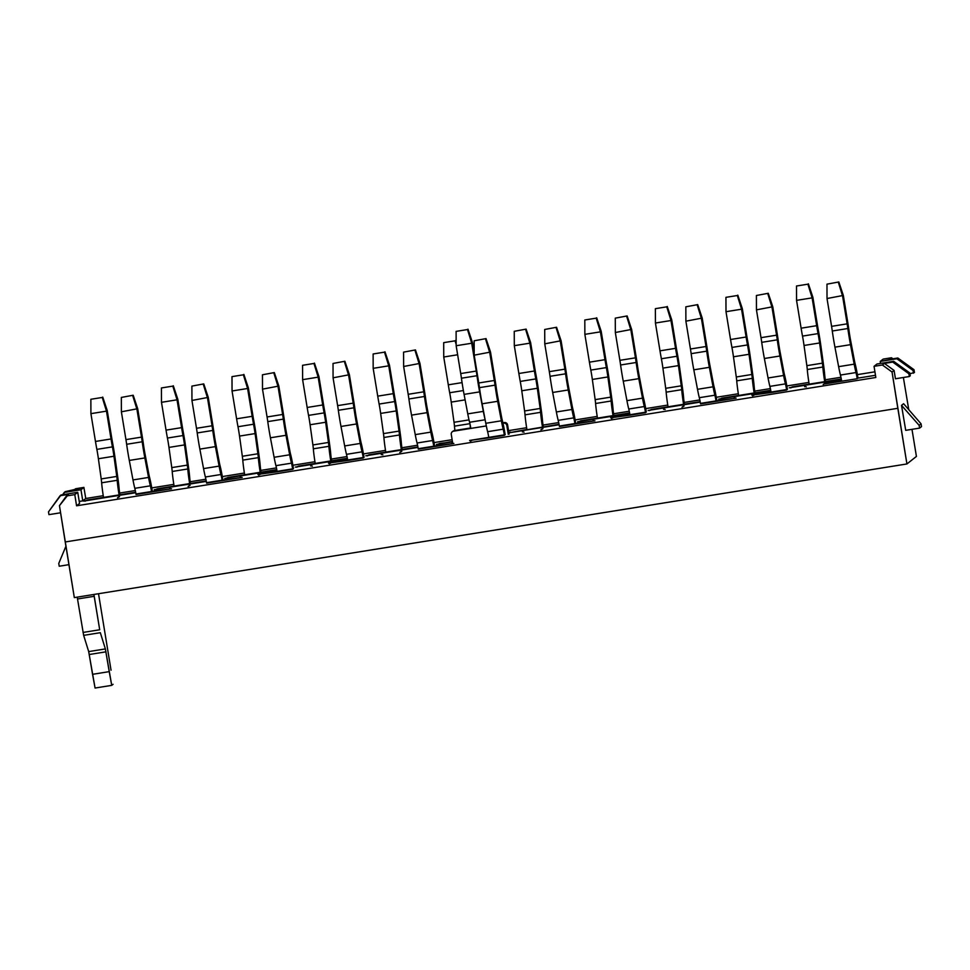 <?xml version="1.0" encoding="UTF-8"?>
<svg xmlns="http://www.w3.org/2000/svg" width="970" height="970" viewBox="0 0 970 970"><rect width="100%" height="100%" fill="white"/><g stroke="black" fill="none" stroke-linecap="round" stroke-linejoin="round"><path stroke-width="1.45" d="M83.65 635.362L88.694 651.597L95.072 688.033L92.55 674.32L109.222 671.64L111.732 685.366L95.072 688.033L111.732 685.366L113.078 684.299L111.732 685.366L105.366 648.918L100.322 632.682L83.65 635.362L88.694 651.597L92.55 674.32L109.222 671.64L105.366 648.918L100.322 632.682L83.65 635.362L77.212 597.144L83.65 635.362M74.326 597.605L59.449 505.673L66.457 495.961L74.787 494.627L77.733 492.299L74.787 494.627L76.569 505.794L79.552 503.418L77.733 492.299L61.061 494.967L77.733 492.299L79.552 503.418L76.569 505.794L74.787 494.627L66.457 495.961L68.446 494.385L60.116 495.718L61.061 494.967L48.5 511.869L48.961 514.646L60.576 512.778L48.961 514.646L48.5 511.869L60.116 495.718L68.446 494.385L59.449 505.673L65.22 541.963L897.82 408.309L892.048 372.019L882.385 364.987L884.373 363.411L892.715 362.065L908.878 373.753L909.339 376.53L895.443 378.761L894.073 370.419L892.048 372.019L882.385 364.987L874.055 366.32L876.989 363.992L893.661 361.313L909.824 373.001L910.284 375.778L909.339 376.53L895.443 378.761L894.073 370.419L884.373 363.411L893.661 361.313L909.824 373.001L910.284 375.778L909.339 376.53L908.878 373.753L909.824 373.001L908.878 373.753L892.715 362.065L893.661 361.313L876.989 363.992L874.055 366.32L875.825 377.488L76.569 505.794L875.825 377.488L874.055 366.32L882.385 364.987L884.373 363.411L894.073 370.419L892.048 372.019L906.926 463.951L74.326 597.605L65.22 541.963L897.82 408.309L906.926 463.951L74.326 597.605M99.704 629.772L93.884 594.464L94.223 596.308L77.551 598.975L94.223 596.308L99.704 629.772L83.032 632.44L99.704 629.772M111.041 670.197L98.516 593.725L111.041 670.197M916.42 456.433L906.926 463.951L916.42 456.433L911.982 429.334L916.42 456.433M905.713 430.34L901.518 405.375L903.603 403.726L921.051 423.817L921.5 426.606L919.609 428.109L905.713 430.34L901.518 405.375L919.136 425.345L921.051 423.817L921.5 426.606L919.609 428.109L905.713 430.34M908.757 409.655L903.373 377.488L908.757 409.655M75.563 488.747L83.893 487.401L80.959 489.741L82.777 500.859L85.76 498.495L83.893 487.401L80.959 489.741L82.777 500.859L85.76 498.495L83.893 487.401L65.232 491.657L64.287 492.408L80.959 489.741L64.287 492.408L62.626 494.724L65.232 491.657L73.575 490.323L75.563 488.747M889.502 359.349L891.491 357.76L883.161 359.106L880.214 361.434L880.542 363.423L880.214 361.434L883.161 359.106L891.491 357.76L892.921 358.791L891.491 357.76L889.502 359.349L897.832 358.003L880.214 361.434L896.886 358.754L913.049 370.443L896.886 358.754L897.832 358.003L889.502 359.349M59.218 566.225L68.943 564.661L59.218 566.225L58.758 563.449L59.218 566.225M685.838 306.823L685.887 321.179L690.446 348.994A15.52 1.164 -99.1 0 1 691.161 353.662A26.808 2.013 80.9 0 0 693.805 369.825L697.503 389.309A19.752 1.479 80.9 0 0 699.321 397.7A8.463 0.63 -99.1 0 1 700.546 403.859L736.109 398.149L716.866 400.755A19.752 1.479 -99.1 0 0 713.993 386.399A8.463 0.63 80.9 0 1 713.217 382.798L709.519 363.313A15.52 1.164 80.9 0 1 707.991 353.953A26.808 2.013 -99.1 0 0 706.766 345.902L702.207 318.075L697.709 304.616L685.838 306.823L697.709 304.616M874.916 371.813L857.395 374.626L874.916 371.813M840.954 377.269L825.288 379.779L840.954 377.269M808.883 382.422L786.828 385.963L808.883 382.422M770.386 388.594L754.721 391.116L770.386 388.594M738.328 393.747L716.272 397.288L738.328 393.747M699.819 399.919L684.153 402.441L699.819 399.919M667.76 405.072L645.705 408.612L667.76 405.072M629.263 411.256L613.598 413.766L629.263 411.256M597.193 416.397L575.137 419.937L597.193 416.397M558.696 422.58L543.03 425.09L558.696 422.58M526.637 427.721L508.535 430.632L526.637 427.721M452.129 439.689L434.014 442.599L452.129 439.689M417.573 445.23L401.907 447.752L417.573 445.23M385.502 450.383L363.447 453.924L385.502 450.383M347.005 456.555L331.34 459.077L347.005 456.555M314.947 461.708L292.892 465.248L314.947 461.708M276.438 467.892L260.772 470.401L276.438 467.892M244.379 473.033L222.324 476.573L244.379 473.033M205.882 479.216L190.217 481.726L205.882 479.216M173.812 484.357L151.756 487.898L173.812 484.357M135.315 490.541L119.65 493.051L135.315 490.541M103.244 495.694L85.76 498.495L103.244 495.694M756.406 295.498L756.454 309.854L761.013 337.669A15.52 1.164 -99.1 0 1 761.717 342.337A26.808 2.013 80.9 0 0 764.372 358.5L768.058 377.985A19.752 1.479 80.9 0 0 769.877 386.375A8.463 0.63 -99.1 0 1 771.114 392.535L751.871 395.142L787.422 389.431A19.752 1.479 -99.1 0 0 784.56 375.063A8.463 0.63 80.9 0 1 783.772 371.474L780.086 351.977A15.52 1.164 80.9 0 1 778.546 342.628A26.808 2.013 -99.1 0 0 777.334 334.577L772.775 306.75L768.264 293.292L756.406 295.498L768.264 293.292M156.219 489.438L156.4 489.292A2.825 2.813 51.6 0 1 157.698 488.722L190.484 483.46A8.463 0.63 80.9 0 1 189.647 476.985A19.752 1.479 -99.1 0 0 188.617 467.976L185.803 447.788A26.808 2.013 -99.1 0 0 183.16 431.614A15.52 1.164 80.9 0 1 182.36 427.03L177.801 399.216L177.037 399.81L181.596 427.637A26.808 2.013 80.9 0 0 182.99 435.554A15.52 1.164 -99.1 0 1 184.518 444.915L187.331 465.103A8.463 0.63 -99.1 0 1 187.768 468.971A19.752 1.479 80.9 0 0 189.72 484.054L174.163 486.552A19.752 1.479 80.9 0 1 172.211 471.468L187.768 468.971M85.651 500.762L85.833 500.617A2.825 2.813 51.6 0 1 87.13 500.047L119.916 494.785A8.463 0.63 80.9 0 1 119.08 488.31A19.752 1.479 -99.1 0 0 118.049 479.301L115.236 459.113A26.808 2.013 -99.1 0 0 112.593 442.938A15.52 1.164 80.9 0 1 111.792 438.355L107.233 410.54L106.482 411.147L111.029 438.961A26.808 2.013 80.9 0 0 112.423 446.879A15.52 1.164 -99.1 0 1 113.951 456.239L116.764 476.428A8.463 0.63 -99.1 0 1 117.2 480.295A19.752 1.479 80.9 0 0 119.152 495.391L103.596 497.889A19.752 1.479 80.9 0 1 101.644 482.793L117.2 480.295M121.335 397.433L121.383 411.801L125.942 439.616A15.52 1.164 -99.1 0 1 126.646 444.284A26.808 2.013 80.9 0 0 129.301 460.435L132.987 479.932A19.752 1.479 80.9 0 0 134.806 488.322A8.463 0.63 -99.1 0 1 136.03 494.482L171.593 488.771L152.351 491.378A19.752 1.479 -99.1 0 0 149.477 477.01A8.463 0.63 80.9 0 1 148.701 473.421L145.015 453.924A15.52 1.164 80.9 0 1 143.475 444.575A26.808 2.013 -99.1 0 0 142.25 436.524L137.704 408.697L133.193 395.239L121.335 397.433L133.193 395.239M191.89 386.108L191.951 400.464L196.498 428.291A15.52 1.164 -99.1 0 1 197.213 432.947A26.808 2.013 80.9 0 0 199.856 449.11L203.554 468.607A19.752 1.479 80.9 0 0 205.373 476.997A8.463 0.63 -99.1 0 1 206.598 483.145L242.16 477.446L222.918 480.053A19.752 1.479 -99.1 0 0 220.044 465.685A8.463 0.63 80.9 0 1 219.268 462.096L215.57 442.599A15.52 1.164 80.9 0 1 214.043 433.238A26.808 2.013 -99.1 0 0 212.818 425.187L208.259 397.373L203.761 383.902L191.89 386.108L203.761 383.902M791.29 387.491L791.471 387.345A2.825 2.813 51.6 0 1 792.769 386.775L825.555 381.513A8.463 0.63 80.9 0 1 824.718 375.038A19.752 1.479 -99.1 0 0 823.688 366.029L820.875 345.841A26.808 2.013 -99.1 0 0 818.231 329.667A15.52 1.164 80.9 0 1 817.431 325.083L812.872 297.269L812.12 297.875L816.667 325.69A26.808 2.013 80.9 0 0 818.062 333.607A15.52 1.164 -99.1 0 1 819.589 342.968L822.402 363.156A8.463 0.63 -99.1 0 1 822.839 367.024A19.752 1.479 80.9 0 0 824.791 382.107L809.235 384.605A19.752 1.479 80.9 0 1 807.282 369.521L822.839 367.024M841.596 380.737L825.203 383.368A2.825 2.813 -128.4 0 0 823.906 383.938L823.724 384.084M857.989 378.106L875.473 375.293L857.989 378.106A19.752 1.479 -99.1 0 0 855.116 363.738A8.463 0.63 80.9 0 1 854.34 360.149L850.654 340.652A15.52 1.164 80.9 0 1 849.114 331.303A26.808 2.013 -99.1 0 0 847.889 323.24L843.33 295.426L838.832 281.967L826.973 284.161L838.832 281.967M226.774 478.113L226.968 477.967A2.825 2.813 51.6 0 1 228.265 477.398L261.039 472.135A8.463 0.63 80.9 0 1 260.202 465.661A19.752 1.479 -99.1 0 0 259.172 456.652L256.371 436.451A26.808 2.013 -99.1 0 0 253.728 420.289A15.52 1.164 80.9 0 1 252.915 415.706L248.368 387.891L247.605 388.485L252.164 416.312A26.808 2.013 80.9 0 0 253.546 424.229A15.52 1.164 -99.1 0 1 255.086 433.59L257.887 453.778A8.463 0.63 -99.1 0 1 258.335 457.634A19.752 1.479 80.9 0 0 260.287 472.729L244.731 475.227A19.752 1.479 80.9 0 1 242.779 460.132L258.335 457.634M297.341 466.788L297.523 466.631A2.825 2.813 51.6 0 1 298.821 466.061L331.607 460.798A8.463 0.63 80.9 0 1 330.77 454.336A19.752 1.479 -99.1 0 0 329.739 445.315L326.926 425.127A26.808 2.013 -99.1 0 0 324.283 408.964A15.52 1.164 80.9 0 1 323.483 404.381L318.924 376.554L318.172 377.16L322.719 404.975A26.808 2.013 80.9 0 0 324.113 412.893A15.52 1.164 -99.1 0 1 325.641 422.253L328.454 442.453A8.463 0.63 -99.1 0 1 328.891 446.309A19.752 1.479 80.9 0 0 330.843 461.405L315.286 463.902A19.752 1.479 80.9 0 1 313.334 448.807L328.891 446.309M367.909 455.451L368.091 455.306A2.825 2.813 51.6 0 1 369.388 454.736L402.174 449.474A8.463 0.63 80.9 0 1 401.337 443.011A19.752 1.479 -99.1 0 0 400.307 433.99L397.494 413.802A26.808 2.013 -99.1 0 0 394.851 397.639A15.52 1.164 80.9 0 1 394.05 393.056L389.491 365.229L388.728 365.836L393.286 393.65A26.808 2.013 80.9 0 0 394.681 401.568A15.52 1.164 -99.1 0 1 396.209 410.928L399.022 431.116A8.463 0.63 -99.1 0 1 399.458 434.984A19.752 1.479 80.9 0 0 401.41 450.08L385.854 452.578A19.752 1.479 80.9 0 1 383.902 437.482L399.458 434.984M438.476 444.127L438.658 443.981A2.825 2.813 51.6 0 1 439.956 443.411L452.493 441.871L439.192 444.017A2.825 2.813 51.6 0 0 437.894 444.587M559.035 424.29L508.886 432.826L559.12 424.763M526.904 429.455L509.759 432.681L542.545 427.418A19.752 1.479 80.9 0 1 540.593 412.335A8.463 0.63 -99.1 0 0 540.144 408.467L537.332 388.279A15.52 1.164 -99.1 0 0 535.804 378.918A26.808 2.013 80.9 0 1 534.409 371.001L529.862 343.174L514.306 345.672L514.245 331.316L526.116 329.109L514.245 331.316M579.599 421.477L579.781 421.332A2.825 2.813 51.6 0 1 581.078 420.75L613.864 415.487A8.463 0.63 80.9 0 1 613.028 409.025A19.752 1.479 -99.1 0 0 611.997 400.016L609.184 379.816A26.808 2.013 -99.1 0 0 606.541 363.653A15.52 1.164 80.9 0 1 605.741 359.07L601.182 331.243L600.418 331.849L604.977 359.676A26.808 2.013 80.9 0 0 606.371 367.594A15.52 1.164 -99.1 0 1 607.899 376.954L610.712 397.142A8.463 0.63 -99.1 0 1 611.149 400.998A19.752 1.479 80.9 0 0 613.101 416.094L597.544 418.591A19.752 1.479 80.9 0 1 595.592 403.496L611.149 400.998M650.167 410.14L650.349 409.995A2.825 2.813 51.6 0 1 651.646 409.425L684.432 404.163A8.463 0.63 80.9 0 1 683.595 397.7A19.752 1.479 -99.1 0 0 682.565 388.679L679.752 368.491A26.808 2.013 -99.1 0 0 677.109 352.328A15.52 1.164 80.9 0 1 676.296 347.745L671.749 319.918L670.985 320.524L675.544 348.339A26.808 2.013 80.9 0 0 676.939 356.257A15.52 1.164 -99.1 0 1 678.466 365.617L681.267 385.817A8.463 0.63 -99.1 0 1 681.716 389.673A19.752 1.479 80.9 0 0 683.668 404.769L668.112 407.267A19.752 1.479 80.9 0 1 666.16 392.171L681.716 389.673M720.722 398.815L720.916 398.67A2.825 2.813 51.6 0 1 722.213 398.1L754.987 392.838A8.463 0.63 80.9 0 1 754.151 386.375A19.752 1.479 -99.1 0 0 753.12 377.354L750.319 357.166A26.808 2.013 -99.1 0 0 747.676 341.003A15.52 1.164 80.9 0 1 746.864 336.42L742.305 308.593L741.553 309.2L746.112 337.014A26.808 2.013 80.9 0 0 747.494 344.932A15.52 1.164 -99.1 0 1 749.034 354.292L751.835 374.481A8.463 0.63 -99.1 0 1 752.284 378.349A19.752 1.479 80.9 0 0 754.236 393.444L738.679 395.942A19.752 1.479 80.9 0 1 736.727 380.846L752.284 378.349M262.458 374.784L262.506 389.14L267.065 416.967A15.52 1.164 -99.1 0 1 267.768 421.623A26.808 2.013 80.9 0 0 270.424 437.785L274.11 457.282A19.752 1.479 80.9 0 0 275.929 465.661A8.463 0.63 -99.1 0 1 277.165 471.82L257.923 474.427L293.486 468.728A19.752 1.479 -99.1 0 0 290.612 454.36A8.463 0.63 80.9 0 1 289.824 450.759L286.138 431.274A15.52 1.164 80.9 0 1 284.61 421.914A26.808 2.013 -99.1 0 0 283.385 413.863L278.827 386.048L274.316 372.577L262.458 374.784L274.316 372.577M333.025 363.459L333.074 377.815L337.633 405.63A15.52 1.164 -99.1 0 1 338.336 410.298A26.808 2.013 80.9 0 0 340.991 426.461L344.677 445.945A19.752 1.479 80.9 0 0 346.496 454.336A8.463 0.63 -99.1 0 1 347.733 460.495L328.478 463.102L364.041 457.391A19.752 1.479 -99.1 0 0 361.167 443.035A8.463 0.63 80.9 0 1 360.391 439.434L356.705 419.949A15.52 1.164 80.9 0 1 355.166 410.589A26.808 2.013 -99.1 0 0 353.941 402.538L349.394 374.711L344.883 361.252L333.025 363.459L344.883 361.252M403.581 352.134L403.641 366.49L408.188 394.305A15.52 1.164 -99.1 0 1 408.904 398.973A26.808 2.013 80.9 0 0 411.547 415.136L415.245 434.621A19.752 1.479 80.9 0 0 417.064 443.011A8.463 0.63 -99.1 0 1 418.288 449.171L453.851 443.46L434.608 446.067A19.752 1.479 -99.1 0 0 431.735 431.698A8.463 0.63 80.9 0 1 430.959 428.109L427.273 408.612A15.52 1.164 80.9 0 1 425.733 399.264A26.808 2.013 -99.1 0 0 424.508 391.213L419.949 363.386L415.451 349.928L403.581 352.134L415.451 349.928M474.148 340.797L474.197 355.166L478.756 382.98A15.52 1.164 -99.1 0 1 479.459 387.648A26.808 2.013 80.9 0 0 482.114 403.799L485.8 423.296A19.752 1.479 80.9 0 0 487.619 431.686A8.463 0.63 -99.1 0 1 488.856 437.846L469.613 440.453L505.176 434.742A19.752 1.479 -99.1 0 0 502.302 420.374A8.463 0.63 80.9 0 1 501.526 416.785L497.828 397.288A15.52 1.164 80.9 0 1 496.3 387.939A26.808 2.013 -99.1 0 0 495.076 379.876L490.517 352.061L486.018 338.603L474.148 340.797L486.018 338.603M544.716 329.473L544.764 343.829L549.323 371.655A15.52 1.164 -99.1 0 1 550.026 376.311A26.808 2.013 80.9 0 0 552.682 392.474L556.368 411.971A19.752 1.479 80.9 0 0 558.187 420.362A8.463 0.63 -99.1 0 1 559.423 426.509L594.974 420.81L575.731 423.417A19.752 1.479 -99.1 0 0 572.87 409.049A8.463 0.63 80.9 0 1 572.082 405.46L568.396 385.963A15.52 1.164 80.9 0 1 566.856 376.603A26.808 2.013 -99.1 0 0 565.631 368.551L561.084 340.737L556.574 327.266L544.716 329.473L556.574 327.266M615.271 318.148L615.332 332.504L619.878 360.331A15.52 1.164 -99.1 0 1 620.594 364.987A26.808 2.013 80.9 0 0 623.249 381.149L626.935 400.646A19.752 1.479 80.9 0 0 628.754 409.025A8.463 0.63 -99.1 0 1 629.979 415.184L610.736 417.791L646.299 412.092A19.752 1.479 -99.1 0 0 643.425 397.724A8.463 0.63 80.9 0 1 642.649 394.123L638.963 374.638A15.52 1.164 80.9 0 1 637.423 365.278A26.808 2.013 -99.1 0 0 636.199 357.227L631.64 329.412L627.141 315.941L615.271 318.148L627.141 315.941M79.225 501.441L82.777 500.859L79.225 501.441M919.136 425.345L919.609 428.109L919.136 425.345L921.051 423.817L903.603 403.726L901.518 405.375L919.136 425.345M65.924 546.243L58.758 563.449L65.924 546.243M914.007 369.691L897.832 358.003L914.007 369.691L913.049 370.443L913.51 373.22L913.049 370.443L914.007 369.691L914.455 372.468L909.957 373.789L914.455 372.468L914.007 369.691M771.029 392.062L787.422 389.431M174.091 486.091L154.157 489.765L206.295 481.399M103.523 497.416L83.602 501.09L135.739 492.724M135.958 494.009L152.351 491.378M206.525 482.684L222.918 480.053M809.162 384.144L789.24 387.818L841.378 379.452M244.646 474.766L224.725 478.44L276.862 470.074M315.214 463.43L295.292 467.116L347.43 458.737M385.781 452.105L365.848 455.791L417.985 447.412M452.42 441.411L436.415 444.454L452.493 441.871M597.471 418.131L577.55 421.804L629.676 413.438M668.039 406.794L648.105 410.48L700.243 402.101M738.594 395.469L718.673 399.143L770.81 390.777M277.08 471.359L293.486 468.728M347.648 460.022L364.041 457.391M418.215 448.698L434.608 446.067M488.783 437.373L505.176 434.742M559.338 426.048L575.731 423.417M629.906 414.724L646.299 412.092M700.473 403.387L716.866 400.755M262.506 389.14L278.827 386.048M267.065 416.967L282.622 414.469L278.063 386.642L273.843 372.953M259.936 474.585A2.825 2.813 -128.4 0 0 258.638 475.154M282.622 414.469A15.52 1.164 -99.1 0 1 283.325 419.125A26.808 2.013 80.9 0 0 285.98 435.287L289.666 454.784A19.752 1.479 80.9 0 0 291.485 463.163A8.463 0.63 -99.1 0 1 292.722 469.322L277.165 471.82M312.328 466.182A2.825 2.813 -128.4 0 0 310.703 465.964M260.7 473.99A2.825 2.813 -128.4 0 0 259.402 474.56L259.22 474.706M333.074 377.815L349.394 374.711M337.633 405.63L353.189 403.144L348.63 375.317L344.411 361.628M330.503 463.26A2.825 2.813 -128.4 0 0 329.206 463.83M353.189 403.144A15.52 1.164 -99.1 0 1 353.892 407.8A26.808 2.013 80.9 0 0 356.548 423.963L360.234 443.448A19.752 1.479 80.9 0 0 362.053 451.838A8.463 0.63 -99.1 0 1 363.289 457.998L347.733 460.495M382.883 454.845A2.825 2.813 -128.4 0 0 381.271 454.627M331.267 462.654A2.825 2.813 -128.4 0 0 329.97 463.224L329.776 463.381M403.641 366.49L419.949 363.386M408.188 394.305L423.745 391.807L419.198 363.992L414.978 350.303M401.071 451.935A2.825 2.813 -128.4 0 0 399.773 452.505M423.745 391.807A15.52 1.164 -99.1 0 1 424.46 396.475A26.808 2.013 80.9 0 0 427.115 412.638L430.801 432.123A19.752 1.479 80.9 0 0 432.62 440.513A8.463 0.63 -99.1 0 1 433.845 446.673L418.288 449.171M453.451 443.52A2.825 2.813 -128.4 0 0 451.826 443.302M401.822 451.329A2.825 2.813 -128.4 0 0 400.525 451.899L400.343 452.044M474.197 355.166L490.517 352.061M478.756 382.98L494.312 380.482L489.753 352.668L485.533 338.979M471.626 440.61A2.825 2.813 -128.4 0 0 470.329 441.18M494.312 380.482A15.52 1.164 -99.1 0 1 495.027 385.151A26.808 2.013 80.9 0 0 497.671 401.301L501.369 420.798A19.752 1.479 80.9 0 0 503.187 429.189A8.463 0.63 -99.1 0 1 504.412 435.348L488.856 437.846M524.018 432.196A2.825 2.813 -128.4 0 0 522.393 431.977M472.39 440.004A2.825 2.813 -128.4 0 0 471.093 440.574L470.911 440.719M544.764 343.829L561.084 340.737M549.323 371.655L564.88 369.158L560.32 341.331L556.101 327.642M542.194 429.274A2.825 2.813 -128.4 0 0 540.896 429.843M564.88 369.158A15.52 1.164 -99.1 0 1 565.583 373.814A26.808 2.013 80.9 0 0 568.238 389.976L571.924 409.473A19.752 1.479 80.9 0 0 573.743 417.864A8.463 0.63 -99.1 0 1 574.98 424.011L559.423 426.509M594.574 420.871A2.825 2.813 -128.4 0 0 592.961 420.653M542.957 428.679A2.825 2.813 -128.4 0 0 541.66 429.249L541.466 429.395M615.332 332.504L631.64 329.412M619.878 360.331L635.447 357.833L630.888 330.006L626.668 316.317M612.761 417.949A2.825 2.813 -128.4 0 0 611.464 418.519M635.447 357.833A15.52 1.164 -99.1 0 1 636.15 362.489A26.808 2.013 80.9 0 0 638.806 378.652L642.492 398.149A19.752 1.479 80.9 0 0 644.31 406.527A8.463 0.63 -99.1 0 1 645.535 412.686L629.979 415.184M665.141 409.546A2.825 2.813 -128.4 0 0 663.529 409.316M613.513 417.355A2.825 2.813 -128.4 0 0 612.216 417.924L612.034 418.07M685.887 321.179L702.207 318.075M690.446 348.994L706.002 346.508L701.455 318.681L697.236 304.992M683.316 406.624A2.825 2.813 -128.4 0 0 682.019 407.194M706.002 346.508A15.52 1.164 -99.1 0 1 706.718 351.164A26.808 2.013 80.9 0 0 709.361 367.327L713.059 386.812A19.752 1.479 80.9 0 0 714.878 395.202A8.463 0.63 -99.1 0 1 716.102 401.362L700.546 403.859M735.709 398.209A2.825 2.813 -128.4 0 0 734.084 397.991M684.08 406.018A2.825 2.813 -128.4 0 0 682.783 406.588L682.601 406.745M756.454 309.854L772.775 306.75M761.013 337.669L776.57 335.171L772.011 307.357L767.791 293.667M753.884 395.299A2.825 2.813 -128.4 0 0 752.587 395.869M776.57 335.171A15.52 1.164 -99.1 0 1 777.273 339.839A26.808 2.013 80.9 0 0 779.928 356.002L783.614 375.487A19.752 1.479 80.9 0 0 785.433 383.877A8.463 0.63 -99.1 0 1 786.67 390.037L771.114 392.535M806.264 386.884A2.825 2.813 -128.4 0 0 804.651 386.666M754.648 394.693A2.825 2.813 -128.4 0 0 753.351 395.263L753.156 395.408M243.385 374.796L232 376.627L243.385 374.796L247.605 388.485L232.048 390.983L232 376.627M232.048 390.983L236.607 418.81A26.808 2.013 80.9 0 0 237.989 426.727A15.52 1.164 -99.1 0 1 239.529 436.088L242.33 456.276A8.463 0.63 -99.1 0 1 242.779 460.132M226.204 478.562A2.825 2.813 51.6 0 1 227.501 477.992L244.731 475.227M243.858 374.42L248.368 387.891M313.953 363.471L302.555 365.302L313.953 363.471L318.172 377.16L302.616 379.658L302.555 365.302M302.616 379.658L307.163 407.473A26.808 2.013 80.9 0 0 308.557 415.39A15.52 1.164 -99.1 0 1 310.085 424.751L312.898 444.951A8.463 0.63 -99.1 0 1 313.334 448.807M296.771 467.237A2.825 2.813 51.6 0 1 298.069 466.667L315.286 463.902M314.425 363.095L318.924 376.554M384.508 352.146L373.123 353.977L384.508 352.146L388.728 365.836L373.171 368.333L373.123 353.977M373.171 368.333L377.73 396.148A26.808 2.013 80.9 0 0 379.124 404.066A15.52 1.164 -99.1 0 1 380.652 413.426L383.465 433.614A8.463 0.63 -99.1 0 1 383.902 437.482M367.339 455.912A2.825 2.813 51.6 0 1 368.636 455.342L385.854 452.578M384.981 351.77L389.491 365.229M455.075 340.822L443.69 342.64L455.075 340.822L456.155 344.314M457.646 354.765L443.739 357.008L443.69 342.64M470.098 424.496A19.752 1.479 80.9 0 0 470.45 427.988M443.739 357.008L448.298 384.823A26.808 2.013 80.9 0 0 449.68 392.741A15.52 1.164 -99.1 0 1 451.22 402.101L454.021 422.289A8.463 0.63 -99.1 0 1 454.469 426.157A19.752 1.479 80.9 0 0 454.894 430.486M455.548 340.446L456.142 342.228M525.643 329.485L529.862 343.174L530.614 342.58L535.173 370.394A15.52 1.164 80.9 0 0 535.986 374.978A26.808 2.013 -99.1 0 1 538.617 391.152L541.43 411.341A19.752 1.479 -99.1 0 1 542.46 420.349A8.463 0.63 80.9 0 0 543.297 426.824M509.032 432.802L509.226 432.656A2.825 2.813 51.6 0 1 510.523 432.087M514.306 345.672L518.853 373.498A26.808 2.013 80.9 0 0 520.247 381.416A15.52 1.164 -99.1 0 1 521.775 390.777L524.588 410.965A8.463 0.63 -99.1 0 1 525.025 414.833A19.752 1.479 80.9 0 0 526.977 429.916M508.911 432.959A2.825 2.813 51.6 0 1 509.759 432.681M526.116 329.109L530.614 342.58M596.198 318.16L584.813 319.991L596.198 318.16L600.418 331.849L584.861 334.347L584.813 319.991M584.861 334.347L589.42 362.174A26.808 2.013 80.9 0 0 590.815 370.091A15.52 1.164 -99.1 0 1 592.343 379.452L595.156 399.64A8.463 0.63 -99.1 0 1 595.592 403.496M579.029 421.926A2.825 2.813 51.6 0 1 580.327 421.356L597.544 418.591M596.683 317.784L601.182 331.243M666.766 306.835L655.38 308.666L666.766 306.835L670.985 320.524L655.429 323.022L655.38 308.666M655.429 323.022L659.988 350.837A26.808 2.013 80.9 0 0 661.382 358.754A15.52 1.164 -99.1 0 1 662.91 368.115L665.711 388.315A8.463 0.63 -99.1 0 1 666.16 392.171M649.585 410.601A2.825 2.813 51.6 0 1 650.882 410.031L668.112 407.267M667.239 306.459L671.749 319.918M737.333 295.51L725.936 297.341L737.333 295.51L741.553 309.2L725.996 311.697L725.936 297.341M725.996 311.697L730.543 339.512A26.808 2.013 80.9 0 0 731.938 347.43A15.52 1.164 -99.1 0 1 733.465 356.79L736.279 376.978A8.463 0.63 -99.1 0 1 736.727 380.846M720.152 399.276A2.825 2.813 51.6 0 1 721.45 398.706L738.679 395.942M737.806 295.135L742.305 308.593M826.973 284.161L827.022 298.53L843.33 295.426M827.022 298.53L831.581 326.344L847.137 323.847L842.578 296.032L838.359 282.343M831.581 326.344A15.52 1.164 -99.1 0 1 832.284 331.012A26.808 2.013 80.9 0 0 834.94 347.163L838.626 366.66A19.752 1.479 80.9 0 0 840.444 375.05A8.463 0.63 -99.1 0 1 841.669 381.21L824.452 383.974A2.825 2.813 -128.4 0 0 823.154 384.544M847.137 323.847A15.52 1.164 -99.1 0 1 847.841 328.515A26.808 2.013 80.9 0 0 850.496 344.665L854.182 364.162A19.752 1.479 80.9 0 0 856.001 372.553A8.463 0.63 -99.1 0 1 857.225 378.712L841.669 381.21M807.901 284.186L796.503 286.004L807.901 284.186L812.12 297.875L796.552 300.361L796.503 286.004M796.552 300.361L801.111 328.187A26.808 2.013 80.9 0 0 802.505 336.105A15.52 1.164 -99.1 0 1 804.033 345.466L806.846 365.654A8.463 0.63 -99.1 0 1 807.282 369.521M790.72 387.951A2.825 2.813 51.6 0 1 792.017 387.37L809.235 384.605M808.374 283.81L812.872 297.269M191.951 400.464L208.259 397.373M196.498 428.291L212.054 425.794L207.507 397.967L203.288 384.278M189.38 485.909A2.825 2.813 -128.4 0 0 188.083 486.491M212.054 425.794A15.52 1.164 -99.1 0 1 212.769 430.45A26.808 2.013 80.9 0 0 215.413 446.612L219.111 466.109A19.752 1.479 80.9 0 0 220.93 474.5A8.463 0.63 -99.1 0 1 222.154 480.647L206.598 483.145M241.76 477.507A2.825 2.813 -128.4 0 0 240.136 477.288M190.132 485.315A2.825 2.813 -128.4 0 0 188.835 485.885L188.653 486.031M121.383 411.801L137.704 408.697M125.942 439.616L141.499 437.118L136.94 409.304L132.72 395.614M118.813 497.246A2.825 2.813 -128.4 0 0 117.515 497.816M141.499 437.118A15.52 1.164 -99.1 0 1 142.202 441.786A26.808 2.013 80.9 0 0 144.857 457.937L148.543 477.434A19.752 1.479 80.9 0 0 150.362 485.825A8.463 0.63 -99.1 0 1 151.599 491.984L136.03 494.482M171.193 488.832A2.825 2.813 -128.4 0 0 169.58 488.613M119.565 496.64A2.825 2.813 -128.4 0 0 118.267 497.21L118.085 497.355M172.818 386.121L161.432 387.951L172.818 386.121L177.037 399.81L161.481 402.308L161.432 387.951M161.481 402.308L166.04 430.134A26.808 2.013 80.9 0 0 167.434 438.052A15.52 1.164 -99.1 0 1 168.962 447.412L171.775 467.601A8.463 0.63 -99.1 0 1 172.211 471.468M155.637 489.886A2.825 2.813 51.6 0 1 156.934 489.316L174.163 486.552M173.29 385.745L177.801 399.216M102.262 397.457L90.865 399.276L102.262 397.457L106.482 411.147L90.913 413.644L90.865 399.276M90.913 413.644L95.472 441.459A26.808 2.013 80.9 0 0 96.867 449.377A15.52 1.164 -99.1 0 1 98.394 458.737L101.207 478.925A8.463 0.63 -99.1 0 1 101.644 482.793M85.081 501.223A2.825 2.813 51.6 0 1 86.378 500.653L103.596 497.889M102.735 397.082L107.233 410.54M206.21 480.926L190.484 483.46M135.654 492.263L119.916 494.785M841.281 378.991L825.555 381.513M276.777 469.601L261.039 472.135M347.345 458.276L331.607 460.798M417.9 446.952L402.174 449.474M629.591 412.965L613.864 415.487M700.158 401.641L684.432 404.163M770.726 390.316L754.987 392.838M467.504 329.545L456.106 331.376L467.504 329.545L471.723 343.234L472.475 342.64L467.976 329.169M456.106 331.376L456.155 345.732L460.714 373.559A15.52 1.164 -99.1 0 1 461.429 378.215A26.808 2.013 80.9 0 0 464.072 394.378L467.77 413.875A19.752 1.479 80.9 0 0 469.589 422.265A8.463 0.63 -99.1 0 1 470.814 428.413L453.596 431.177A2.825 2.813 -128.4 0 0 451.268 434.402L452.699 443.169M508.268 434.245L506.825 425.49A2.825 2.813 -128.4 0 0 503.6 423.15L502.993 423.247M509.104 434.111L507.589 424.884A2.825 2.813 -128.4 0 0 504.351 422.556L502.884 422.787M472.475 342.64L474.197 353.116M456.155 345.732L471.723 343.234L476.27 371.061A15.52 1.164 -99.1 0 1 476.985 375.717A26.808 2.013 80.9 0 0 479.629 391.88L483.327 411.377A19.752 1.479 80.9 0 0 485.121 419.695M470.741 427.952L454.348 430.583A2.825 2.813 -128.4 0 0 453.051 431.153L452.287 431.747M105.972 651.828L89.313 654.507L105.972 651.828M105.366 648.918L88.694 651.597L105.366 648.918M275.929 465.661L291.485 463.163M274.11 457.282L289.666 454.784M270.424 437.785L285.98 435.287M267.768 421.623L283.325 419.125M346.496 454.336L362.053 451.838M344.677 445.945L360.234 443.448M340.991 426.461L356.548 423.963M338.336 410.298L353.892 407.8M417.064 443.011L432.62 440.513M415.245 434.621L430.801 432.123M411.547 415.136L427.115 412.638M408.904 398.973L424.46 396.475M487.619 431.686L503.187 429.189M485.8 423.296L501.369 420.798M482.114 403.799L497.671 401.301M479.459 387.648L495.027 385.151M558.187 420.362L573.743 417.864M556.368 411.971L571.924 409.473M552.682 392.474L568.238 389.976M550.026 376.311L565.583 373.814M628.754 409.025L644.31 406.527M626.935 400.646L642.492 398.149M623.249 381.149L638.806 378.652M620.594 364.987L636.15 362.489M699.321 397.7L714.878 395.202M697.503 389.309L713.059 386.812M693.805 369.825L709.361 367.327M691.161 353.662L706.718 351.164M769.877 386.375L785.433 383.877M768.058 377.985L783.614 375.487M764.372 358.5L779.928 356.002M761.717 342.337L777.273 339.839M237.989 426.727L253.546 424.229M236.607 418.81L252.164 416.312M239.529 436.088L255.086 433.59M242.33 456.276L257.887 453.778M228.265 477.398L227.501 477.992M308.557 415.39L324.113 412.893M307.163 407.473L322.719 404.975M310.085 424.751L325.641 422.253M312.898 444.951L328.454 442.453M298.821 466.061L298.069 466.667M379.124 404.066L394.681 401.568M377.73 396.148L393.286 393.65M380.652 413.426L396.209 410.928M383.465 433.614L399.022 431.116M369.388 454.736L368.636 455.342M449.68 392.741L463.369 390.546M448.298 384.823L462.072 382.616M451.22 402.101L465.115 399.87M454.021 422.289L469.007 419.889M454.469 426.157L469.916 423.672M439.956 443.411L439.192 444.017M520.247 381.416L535.804 378.918M518.853 373.498L534.409 371.001M521.775 390.777L537.332 388.279M524.588 410.965L540.144 408.467M525.025 414.833L540.593 412.335M590.815 370.091L606.371 367.594M589.42 362.174L604.977 359.676M592.343 379.452L607.899 376.954M595.156 399.64L610.712 397.142M581.078 420.75L580.327 421.356M661.382 358.754L676.939 356.257M659.988 350.837L675.544 348.339M662.91 368.115L678.466 365.617M665.711 388.315L681.267 385.817M651.646 409.425L650.882 410.031M731.938 347.43L747.494 344.932M730.543 339.512L746.112 337.014M733.465 356.79L749.034 354.292M736.279 376.978L751.835 374.481M722.213 398.1L721.45 398.706M840.444 375.05L856.001 372.553M838.626 366.66L854.182 364.162M834.94 347.163L850.496 344.665M832.284 331.012L847.841 328.515M824.452 383.974L825.203 383.368M802.505 336.105L818.062 333.607M801.111 328.187L816.667 325.69M804.033 345.466L819.589 342.968M806.846 365.654L822.402 363.156M792.769 386.775L792.017 387.37M205.373 476.997L220.93 474.5M203.554 468.607L219.111 466.109M199.856 449.11L215.413 446.612M197.213 432.947L212.769 430.45M134.806 488.322L150.362 485.825M132.987 479.932L148.543 477.434M129.301 460.435L144.857 457.937M126.646 444.284L142.202 441.786M167.434 438.052L182.99 435.554M166.04 430.134L181.596 427.637M168.962 447.412L184.518 444.915M171.775 467.601L187.331 465.103M157.698 488.722L156.934 489.316M96.867 449.377L112.423 446.879M95.472 441.459L111.029 438.961M98.394 458.737L113.951 456.239M101.207 478.925L116.764 476.428M87.13 500.047L86.378 500.653M470.814 428.413L486.322 425.927M506.825 425.49L507.589 424.884M469.589 422.265L485.133 419.767M467.77 413.875L483.327 411.377M464.072 394.378L479.629 391.88M461.429 378.215L476.985 375.717M460.714 373.559L476.27 371.061M503.6 423.15L504.351 422.556M453.596 431.177L454.348 430.583"/></g></svg>
